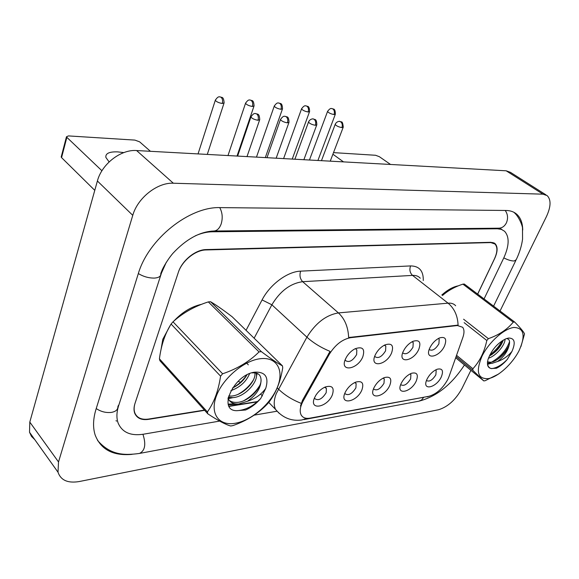 <?xml version="1.0" encoding="UTF-8"?>
<svg xmlns="http://www.w3.org/2000/svg" width="579" height="579" viewBox="0 0 579 579"><rect width="100%" height="100%" fill="white"/><g stroke="black" fill="none" stroke-linecap="round" stroke-linejoin="round"><path stroke-width="0.87" d="M403.259 351.402L403.274 351.366C405.589 346.727 408.839 343.376 413.022 341.299C419.362 339.468 421.28 342.146 418.791 349.325C413.522 361.629 397.245 364.046 403.259 351.402M402.752 352.647L403.006 353.11C406.125 354.847 409.447 352.886 412.979 347.226L413.232 342.551L412.031 341.791M375.156 355.159L375.677 354.087C378 349.904 381.083 346.843 384.926 344.903C391.809 342.761 394.031 345.446 391.578 352.966C386.345 365.581 369.149 368.135 375.156 355.159M374.787 356.078L375.105 356.758C378.413 358.712 381.908 356.729 385.592 350.802L385.809 346.126L384.297 345.214M345.417 359.132L346.626 356.802C348.869 353.219 351.692 350.548 355.086 348.768C362.613 346.22 365.19 348.898 362.801 356.809C357.619 369.764 339.417 372.463 345.417 359.132M345.2 359.66L345.576 360.601C349.086 362.809 352.77 360.804 356.635 354.587L356.823 349.926L355.926 349.123M429.842 347.849C432.216 343.202 435.444 339.902 439.533 337.926C445.403 336.341 447.082 338.99 444.556 345.88C439.512 357.381 424.494 360.355 429.488 348.667L429.842 347.849M429.234 349.354L429.408 349.644C432.354 351.192 435.517 349.253 438.904 343.839L439.2 339.178L438.267 338.556M401.153 383.479C403.65 378.608 407.088 375.214 411.459 373.296C417.01 372 418.617 374.555 416.258 380.975C411.271 392.49 395.638 395.631 400.994 383.841L401.153 383.479M400.726 384.492L400.871 384.738C403.867 386.403 407.117 384.47 410.62 378.941L410.916 374.627L410.004 373.954M373.86 388.002L374.077 387.539C376.589 382.82 380.005 379.506 384.333 377.595C390.304 376.118 392.128 378.702 389.805 385.353C384.745 397.389 368.041 400.386 373.86 388.002M373.556 388.726L373.766 389.146C376.936 391.006 380.345 389.045 384 383.276L384.268 378.963L383.103 378.145M345.026 392.779L345.735 391.339C348.276 387.018 351.569 383.957 355.629 382.154C362.07 380.454 364.155 383.066 361.882 389.985C356.859 402.318 339.214 405.488 345.026 392.779M344.867 393.163L345.127 393.785C348.486 395.87 352.075 393.894 355.904 387.843L356.143 383.551L354.681 382.574M314.506 397.838L315.873 395.233C318.378 391.426 321.475 388.683 325.174 387.011C332.172 385.028 334.568 387.648 332.346 394.878C327.396 407.529 308.723 410.88 314.506 397.838M314.52 397.809L314.824 398.67C318.385 401.023 322.177 399.025 326.194 392.678L326.404 388.429L324.602 387.271M427.02 379.187C429.546 374.374 432.918 371.052 437.138 369.236C442.327 368.085 443.731 370.611 441.35 376.813C436.552 387.626 422.084 391.165 426.564 380.251L427.02 379.187M426.564 380.548C429.401 382.039 432.499 380.128 435.864 374.837L436.19 370.524L435.502 369.988M449.029 376.574L447.943 379.165C442.884 388.364 436.53 394.075 428.88 396.297L310.04 418.139C305.741 418.863 302.766 417.777 301.109 414.882C299.423 411.329 300.125 406.668 303.215 400.907L329.292 354.305C335.19 344.838 342.283 339.294 350.584 337.68L457.403 325.536L462.628 327.251C464.336 329.494 464.423 332.853 462.903 337.325L449.029 376.574M458.438 285.809C453.191 286.735 447.654 289.797 441.828 294.979C447.654 289.797 453.191 286.735 458.438 285.809M222.387 309.526L215.924 305.068L222.387 309.526M201.644 304.293C191.555 306.515 182.298 312.095 173.859 321.055C182.298 312.095 191.555 306.515 201.644 304.293M170.298 325.347L162.8 339.28L161.02 349.571L162.8 339.28L170.298 325.347M300.472 406.06L302.527 400.219L330.059 351.388C321.034 347.653 313.319 342.913 306.906 337.173C315.555 323.118 326.057 315.027 338.425 312.913C344.773 318.848 348.174 327.048 348.645 337.521L458.076 325.116C457.685 315.743 454.349 308.426 448.066 303.164C451.381 302.904 453.907 303.765 455.659 305.755M477.639 294.089L494.488 258.748C497.527 251.988 497.687 247.081 494.965 244.012L490.811 242.587L206.146 249.94C195.42 249.925 181.878 260.89 178.245 272.644L135.102 403.1C133.894 406.863 133.807 410.156 134.856 412.979C137.064 417.973 141.652 420.007 148.608 419.058L204.43 410.091M228.994 406.14L257.973 401.486M513.928 327.461C504.092 328.517 488.814 342.218 481.996 356.223C475.598 371.66 477.675 379.136 488.235 378.644C498.121 376.951 512.299 364.017 519.074 350.642C525.79 335.581 524.075 327.852 513.928 327.461M462.896 284.137L464.307 284.036L514.615 321.989L513.226 322.156L462.896 284.137C454.891 286.779 448.088 290.564 442.486 295.493M463.605 319.217L488.386 338.664C499.076 334.915 507.356 329.408 513.226 322.156M488.386 338.664L486.809 340.488L464.163 322.655M456.541 355.311L472.905 368.743C479.788 361.274 484.42 351.858 486.809 340.488M472.905 368.743L472.811 370.299L456.1 356.563M455.68 357.764L483.812 380.931L472.811 370.299M483.812 380.931L485.209 380.685L498.751 373.947M488.423 358.206C496.015 356.056 505.301 344.773 505.033 339.164M489.269 356.099C496.391 351.931 501.038 346.604 503.216 340.126M487.409 361.882L491.832 363.431L497.651 361.47C504.143 356.541 508.036 350.823 509.339 344.317L509.382 344.049C509.947 341.038 509.252 339.28 507.291 338.78M487.532 361.832L490.348 362.237C497.441 362.049 508.08 351.062 509.339 344.317M508.615 338.049L506.205 338.672C497.802 342.746 491.766 349.6 488.097 359.233C486.664 364.69 487.692 367.788 491.187 368.526L496.442 368.258C500.184 366.442 503.802 363.489 507.291 359.407L511.966 351.41C515.795 342.544 514.673 338.085 508.615 338.049M487.446 362.78C487.547 365.928 488.792 367.846 491.187 368.526M511.966 351.41C507.949 356.23 503.18 359.581 497.651 361.47M520.941 346.546L524.538 333.888C523.633 331.767 520.326 327.801 514.615 321.989M489.798 354.978C495.262 350.903 499.344 346.206 502.036 340.872M487.489 363.605L489.233 363.113M491.759 362.041C500.553 356.859 506.487 350.042 509.563 341.588M491.499 368.635C496.572 368.07 501.841 364.994 507.291 359.407M491.723 354.674C496.724 350.65 500.422 346.199 502.833 341.335M487.59 364.321L490.724 363.424M497.209 359.646C502.565 355.412 506.487 350.708 508.984 345.533M390.528 164.458L379.354 156.685L375.568 155.273L333.511 152.624M343.492 161.881L332.903 154.209M109.105 161.925L105.885 157.437C105.32 153.457 109.25 151.604 117.682 151.879L123.826 152.603M150.431 151.3L139.64 141.848L134.9 140.104L68.452 135.913L66.462 136.774L66.86 137.346L61.562 157.611L94.775 190.353M101.933 170.769L66.86 137.346M61.562 157.611L61.316 156.496M260.318 358.705C243.918 360.514 222.691 378.463 216.285 396.217C209.634 414.007 219.18 426.296 235.472 423.227C251.684 420.412 270.849 403.766 277.471 387.004C284.318 370.227 276.82 356.635 260.318 358.705M207.818 413.84C217.972 420.528 225.593 424.581 230.666 425.999L232.953 425.594C246.893 420.68 258.343 413.5 267.295 404.07L269.184 401.877C275.966 393.018 280.482 381.67 282.733 367.817L282.472 365.877L232.23 316.829C223.147 309.888 215.938 304.858 210.604 301.746L261.368 351.641L259.052 351.909L208.31 301.905C194.66 306.255 182.884 312.892 173.005 321.808L171.087 324.045C165.08 333.576 161.194 345.171 159.42 358.821L159.92 360.739L207.818 413.84L207.391 411.93C214.02 402.666 218.421 390.738 220.577 376.147L171.087 324.045M173.005 321.808L222.611 373.788C237.281 368.816 249.426 361.52 259.052 351.909M222.611 373.788L220.577 376.147M210.604 301.746L208.31 301.905M230.883 390.666C240.017 387.315 246.256 381.641 249.607 373.65M232.483 388.01C238.816 385.013 243.621 380.642 246.907 374.902M248.311 364.85L246.169 362.454M228.314 397.288L232.83 397.635C245.163 397.035 259.269 380.859 256.099 373.05M228.64 396.036L231.354 396.065C242.898 395.5 256.403 381.076 254.876 372.84M228.112 398.28L228.437 399.032C230.312 402.651 233.764 404.294 238.787 403.961L247.465 401.254C256.656 394.813 261.18 387.561 261.035 379.498L260.991 379.173C260.492 374.512 257.597 372.413 252.314 372.89M227.988 399.083C230.015 401.544 233.113 402.644 237.296 402.369C248.615 401.768 261.983 387.771 261.035 379.498M255.151 372.131C234.155 374.012 216.98 410.786 236.731 410.692L245.59 409.997C251.272 407.522 256.323 403.679 260.738 398.468L265.739 388.386C269.011 377.269 265.479 371.848 255.151 372.131M265.739 388.386C261.382 394.429 255.296 398.721 247.465 401.254M159.42 358.821L207.391 411.93M261.368 351.641C270.994 358.857 278.029 363.605 282.472 365.877M232.946 387.792C238.584 384.536 243.194 380.258 246.784 374.968M228.206 397.787L229.595 397.541M238.201 394.27C244.606 390.659 249.694 385.846 253.464 379.831M256.251 373.593L256.381 373.122M228.22 404.113L235.313 403.853M243.564 400.798C250.425 397.02 255.831 391.918 259.768 385.476M236.76 410.699C245.322 410.229 253.32 406.154 260.738 398.468M228.271 398.663L233.004 397.621M256.439 376.039L257.257 373.426M228.423 404.808L238.635 403.976M477.689 294.132L494.69 258.473C497.73 251.713 497.889 246.799 495.168 243.73L491.021 242.304L206.269 249.571C195.543 249.556 182.001 260.521 178.361 272.282L135.001 403.425C133.785 407.182 133.706 410.468 134.748 413.29C136.962 418.291 141.544 420.318 148.499 419.37L204.655 410.337M229.132 406.393L257.648 401.804M166.267 262.338L161.469 273.02L118.594 405.828C116.553 412.32 116.379 418.024 118.087 422.938C122.097 432.368 130.557 436.125 143.454 434.207L219.636 421.092M254.195 415.143L276.776 411.256M484.058 298.938L503.708 258.082C509.303 245.771 509.585 236.825 504.541 231.245L501.385 229.378L497.397 228.777L212.312 231.788C206.848 231.861 201.145 233.221 195.217 235.863M500.046 310.995L546.402 216.647C550.969 206.746 551.23 199.741 547.184 195.63L542.979 194.175L173.345 183.225C157.481 182.291 137.621 197.873 132.765 215.337L58.515 461.962L58.016 472.232C60.831 480.353 67.946 483.451 79.359 481.518L438.462 409.766C447.813 406.914 455.644 399.836 461.941 388.531L470.901 370.299M546.004 194.877L510.461 172.347L506.155 170.798L136.608 150.547C120.939 149.237 101.766 163.995 97.395 180.995L29.797 422.084L29.529 432.267L31.505 436.421L34.769 439.613M134.965 413.819L135.348 414.072M522.728 230.008C522.627 222.995 520.622 217.718 516.714 214.194C513.928 211.784 510.367 210.539 506.032 210.474L220.541 207.622C189.601 206.196 148.21 239.026 138.186 274.033L96.042 409.136C93.074 418.892 92.778 427.505 95.144 434.981C100.833 449.622 113.144 456.078 132.084 454.356M115.995 420.701L116.603 421.099M303.215 400.907L302.527 400.219M329.292 354.305L328.575 353.639M350.584 337.68L350.085 337.239M457.403 325.536L456.911 325.145M240.893 382.466L238.078 381.322M279.027 413.196L275.568 409.425C273.556 405.322 273.802 400.031 276.299 393.554L306.906 337.173L271.877 304.793L254.13 338.208M306.899 418.349L301.847 419.978C291.425 421.374 282.661 417.857 275.568 409.425L268.743 402.412M300.624 271.146C299.357 275.351 300.038 278.868 302.672 281.691L338.425 312.913L448.066 303.164L412.545 275.394L302.672 281.691C290.354 283.406 280.091 291.114 271.877 304.793L262.07 299.922C269.988 284.448 287.539 271.471 300.624 271.146L410.562 265.92C419.254 266.022 423.495 270.892 423.278 280.54M301.181 403.331C292.185 399.807 284.6 395.059 278.419 389.074L277.232 387.879M303.946 419.594L428.641 396.34M246.053 330.32L262.07 299.922M490.811 242.587L490.435 242.319M206.146 249.94L205.769 249.592M420.289 278.209C418.458 276.176 415.874 275.235 412.545 275.394C409.925 272.868 409.259 269.713 410.562 265.92M327.656 111.161L327.54 111.479C330.804 106.934 331.839 109.011 331.991 108.57L332.903 108.932C334.387 110.242 334.771 112.116 334.047 114.562L335.379 114.099C335.14 107.614 333.345 109.583 331.991 108.57L331.803 108.555M309.447 160.014L327.54 111.479C328.611 112.883 330.783 113.911 334.047 114.562M335.313 124.051L335.176 124.405C336.746 120.765 340.698 121.315 339.735 121.402L340.727 121.793C342.269 123.161 342.667 125.1 341.914 127.612L343.267 127.105C342.384 119.354 341.313 122.907 339.735 121.402L339.526 121.38M321.461 160.673L335.176 124.405C336.298 125.896 338.541 126.967 341.914 127.612M301.666 108.534L301.536 108.888C304.764 104.22 305.936 106.297 306.096 105.863L307.008 106.232C308.484 107.564 308.868 109.489 308.151 111.993L309.599 111.494C309.302 104.9 307.449 106.876 306.096 105.863L305.907 105.848M283.594 158.603L301.536 108.888C302.622 110.314 304.822 111.349 308.151 111.993M274.366 105.783L274.236 106.16C277.479 101.332 278.723 103.467 278.897 103.019L279.809 103.395C281.285 104.756 281.669 106.724 280.96 109.301L282.523 108.751C282.154 101.998 280.229 104.046 278.897 103.019L278.716 103.004M256.475 157.112L274.236 106.16C275.329 107.614 277.565 108.657 280.96 109.301M245.662 102.888L245.525 103.301C248.789 98.3 250.106 100.485 250.302 100.037L251.206 100.413C252.683 101.81 253.066 103.822 252.364 106.471L254.065 105.87C253.631 98.995 251.633 101.057 250.302 100.037L250.121 100.015M227.988 155.556L245.525 103.301C246.632 104.77 248.912 105.827 252.364 106.471M215.446 99.841L215.301 100.29C218.601 95.115 219.904 97.352 220.201 96.888L221.098 97.279C222.56 98.698 222.951 100.768 222.264 103.489L224.116 102.83C223.574 95.81 221.504 97.902 220.201 96.888L220.02 96.867M198.04 153.913L215.301 100.29C216.416 101.788 218.739 102.852 222.264 103.489M308.65 121.662L308.513 122.053C310.04 118.311 314.151 118.825 313.174 118.927L314.165 119.325C315.707 120.722 316.105 122.712 315.36 125.296L316.829 124.731C316.547 117.971 314.636 119.962 313.174 118.927L312.964 118.912M294.899 159.218L308.513 122.053C309.642 123.573 311.922 124.651 315.36 125.296M280.605 119.158L280.453 119.578C283.804 114.606 285.02 116.792 285.237 116.328L286.221 116.734C287.763 118.167 288.161 120.2 287.423 122.849L289.022 122.241C288.653 115.308 286.663 117.371 285.237 116.328L285.027 116.307M266.991 157.691L280.453 119.578C281.597 121.12 283.92 122.212 287.423 122.849M251.062 116.517L250.91 116.98C254.282 111.827 255.563 114.056 255.809 113.585L256.794 114.005C258.328 115.467 258.726 117.559 257.995 120.28L259.739 119.607C259.298 112.543 257.235 114.635 255.809 113.585L255.6 113.571M237.614 156.077L250.91 116.98C252.06 118.55 254.427 119.65 257.995 120.28M97.554 440.445C110.278 454.985 123.602 455.608 139.452 453.444C145.04 450.759 146.197 444.375 142.933 434.293M96.223 408.557C100.912 411.705 105.971 412.986 111.4 412.4C115.88 411.56 118.036 409.585 117.87 406.458M138.345 273.556C143.44 276.639 148.796 278.152 154.412 278.086C159.03 277.732 161.143 276.205 160.759 273.505L162.163 270.038C161.823 270.458 166.202 261.209 172.889 253.349C186.069 239.236 199.567 231.788 213.398 231.021C216.792 231.028 219.376 228.683 221.156 223.986C222.908 218.051 222.437 212.594 219.738 207.615M505.221 210.466C507.855 214.23 508.253 218.363 506.401 222.85C504.555 226.403 501.921 228.184 498.497 228.191L214.158 231.014M513.906 212.327C519.472 216.893 522.728 226.917 522.497 228.177L522.562 239.12C521.672 245.858 519.551 252.733 516.193 259.732L514.13 260.999C511.3 261.006 507.863 259.964 503.802 257.879M464.452 364.987C451.634 384.68 436.385 396.76 418.711 401.225L421.461 400.103L423.517 397.57M29.797 422.084L58.515 461.962M97.395 180.995L132.765 215.337M136.608 150.547L173.345 183.225M506.155 170.798L542.979 194.175M118.225 405.38L118.594 405.828M161.085 272.637L161.469 273.02M211.567 231.108L212.312 231.788M496.579 228.213L497.397 228.777M412.545 341.972L413.232 342.551M385.028 345.446L385.809 346.126M438.593 338.686L439.2 339.178M410.279 374.07L410.916 374.627M383.551 378.319L384.268 378.963M355.325 382.806L356.143 383.551M325.485 387.546L326.404 388.429M435.632 370.046L436.19 370.524M429.502 396.159L427.179 396.861M134.856 412.979L134.494 412.545M493.8 243.194L492.765 242.463M262.425 395.92L260.601 394.046M335.263 114.418L317.914 160.484M343.13 127.452L330.247 161.157M309.468 111.841L292.236 159.073M282.393 109.134L265.305 157.597M253.928 106.283L237.021 156.048M223.964 103.286L207.289 154.419M316.684 125.122L303.874 159.71M288.87 122.661L276.161 158.19M259.58 120.07L247.009 156.598M61.179 157.025L66.462 136.774M228.054 398.62L228.437 399.032M407.58 403.31L140.147 453.314M418.711 401.225L408.318 403.172M515.817 260.507L493.59 306.132M499.156 228.191L501.776 229.342M29.529 432.267L58.016 472.232M494.01 242.912L495.168 243.73"/></g></svg>
